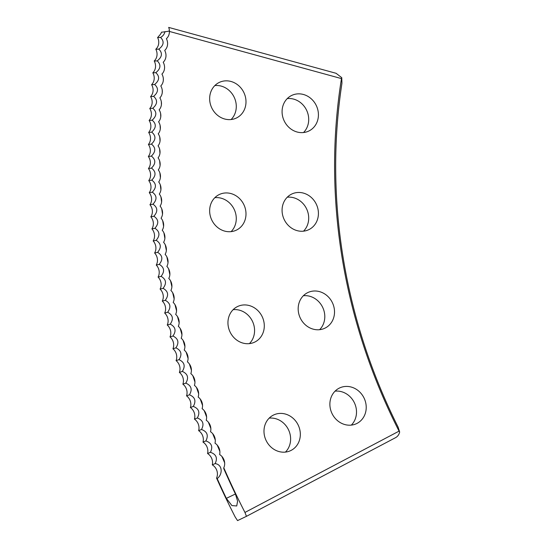 <?xml version="1.0" encoding="UTF-8"?>
<svg xmlns="http://www.w3.org/2000/svg" width="548" height="548" viewBox="0 0 548 548"><rect width="100%" height="100%" fill="white"/><g stroke="black" fill="none" stroke-linecap="round" stroke-linejoin="round"><path stroke-width="0.82" d="M244.956 512.442L399.067 431.132L399.663 432.023C399.04 434.598 397.697 436.468 395.629 437.626L246.456 516.332L244.956 512.442A731.738 659.354 -115.6 0 1 223.79 467.78L223.755 468.602A731.738 659.354 -115.6 0 0 235.421 494.015L237.592 501.132L236.729 505.968L231.907 505.585L226.351 498.358A731.738 659.354 -115.6 0 1 217.179 478.575C222.721 474.602 222.844 464.574 215.145 463.608C217.768 458.025 216.2 454.258 210.425 452.299C213.131 446.75 211.617 442.955 205.884 440.921C208.665 435.4 207.206 431.584 201.513 429.481C204.377 423.988 202.979 420.158 197.321 417.98C200.26 412.521 198.917 408.664 193.3 406.417C196.321 400.992 195.04 397.122 189.464 394.8C192.554 389.409 191.334 385.525 185.806 383.134C188.971 377.784 187.813 373.873 182.326 371.414C185.566 366.105 184.471 362.18 179.025 359.659C182.347 354.378 181.306 350.446 175.908 347.85C179.306 342.616 178.326 338.671 172.976 336.013C176.442 330.821 175.524 326.861 170.223 324.135C173.771 318.984 172.915 315.018 167.661 312.23C171.277 307.127 170.483 303.147 165.277 300.29C168.969 295.235 168.236 291.248 163.085 288.33C166.845 283.316 166.174 279.322 161.078 276.35C164.907 271.383 164.304 267.383 159.256 264.348C163.16 259.43 162.612 255.43 157.625 252.333C161.598 247.47 161.112 243.463 156.18 240.305C160.222 235.496 159.804 231.482 154.92 228.269C159.03 223.516 158.673 219.501 153.858 216.234C158.03 211.528 157.742 207.514 152.974 204.192C157.221 199.541 156.995 195.533 152.289 192.156C156.598 187.56 156.433 183.553 151.789 180.121C156.166 175.586 156.064 171.579 151.481 168.099C155.92 163.626 155.879 159.619 151.358 156.091C155.865 151.673 155.885 147.672 151.433 144.097C155.995 139.74 156.084 135.746 151.693 132.116C156.317 127.828 156.468 123.841 152.139 120.17C156.831 115.936 157.043 111.963 152.782 108.244C157.529 104.079 157.803 100.113 153.611 96.345C158.42 92.242 158.756 88.29 154.625 84.481C159.495 80.446 159.9 76.508 155.838 72.651C160.756 68.685 161.222 64.76 157.235 60.869C162.208 56.965 162.742 53.053 158.817 49.121C163.852 45.292 164.441 41.395 160.585 37.422C162.907 36.127 164.379 34.209 165.017 31.668A12.426 3.315 9.5 0 0 169.229 30.907A12.426 3.315 9.5 0 0 169.401 30.825M214.83 197.691A19.749 17.796 -115.6 0 1 233.845 208.685A19.749 17.796 -115.6 0 1 231.098 231.64M243.565 204.034A19.749 17.796 -115.6 0 1 236.352 230.146A19.749 17.796 -115.6 0 1 212.083 220.645A19.749 17.796 -115.6 0 1 219.289 194.526A19.749 17.796 -115.6 0 1 243.565 204.034M214.837 85.584A19.749 17.796 -115.6 0 1 233.852 96.578A19.749 17.796 -115.6 0 1 231.098 119.533M243.565 91.927A19.749 17.796 -115.6 0 1 236.359 118.039A19.749 17.796 -115.6 0 1 212.083 108.538A19.749 17.796 -115.6 0 1 219.296 82.419A19.749 17.796 -115.6 0 1 243.565 91.927M233.126 309.682A19.749 17.796 -115.6 0 1 252.142 320.676A19.749 17.796 -115.6 0 1 249.395 343.63M261.862 316.018A19.749 17.796 -115.6 0 1 254.649 342.137A19.749 17.796 -115.6 0 1 230.379 332.629A19.749 17.796 -115.6 0 1 237.585 306.517A19.749 17.796 -115.6 0 1 261.862 316.018M269.171 418.145A19.749 17.796 -115.6 0 1 288.186 429.139A19.749 17.796 -115.6 0 1 285.433 452.093M297.9 424.488A19.749 17.796 -115.6 0 1 290.693 450.6A19.749 17.796 -115.6 0 1 266.417 441.099A19.749 17.796 -115.6 0 1 273.63 414.98A19.749 17.796 -115.6 0 1 297.9 424.488M287.262 197.218A19.749 17.796 -115.6 0 1 306.27 208.213A19.749 17.796 -115.6 0 1 303.524 231.167M315.991 203.561A19.749 17.796 -115.6 0 1 308.784 229.674A19.749 17.796 -115.6 0 1 284.508 220.173A19.749 17.796 -115.6 0 1 291.714 194.054A19.749 17.796 -115.6 0 1 315.991 203.561M287.262 98.592A19.749 17.796 -115.6 0 1 306.277 109.586A19.749 17.796 -115.6 0 1 303.524 132.541M315.991 104.935A19.749 17.796 -115.6 0 1 308.784 131.047A19.749 17.796 -115.6 0 1 284.515 121.546A19.749 17.796 -115.6 0 1 291.721 95.427A19.749 17.796 -115.6 0 1 315.991 104.935M303.352 295.742A19.749 17.796 -115.6 0 1 322.368 306.736A19.749 17.796 -115.6 0 1 319.621 329.691M332.088 302.078A19.749 17.796 -115.6 0 1 324.875 328.197A19.749 17.796 -115.6 0 1 300.605 318.689A19.749 17.796 -115.6 0 1 307.812 292.577A19.749 17.796 -115.6 0 1 332.088 302.078M335.061 391.162A19.749 17.796 -115.6 0 1 354.077 402.157A19.749 17.796 -115.6 0 1 351.323 425.111M363.79 397.505A19.749 17.796 -115.6 0 1 356.584 423.618A19.749 17.796 -115.6 0 1 332.314 414.117A19.749 17.796 -115.6 0 1 339.52 387.998A19.749 17.796 -115.6 0 1 363.79 397.505M246.456 516.332L237.551 520.6L235.243 517.1A731.738 659.354 -115.6 0 1 216.556 478.068L217.179 478.575M163.318 78.597L163.325 80.22M162.235 90.105L162.277 92.482M161.331 101.757L161.42 104.675M160.619 113.491L160.763 116.84M160.091 125.293L160.297 129.006M159.756 137.137L160.03 141.165M159.612 149.022L159.961 153.324M159.653 160.941L160.084 165.482M159.886 172.887L160.4 177.648M160.311 184.854L160.907 189.807M160.927 196.842L161.612 201.965M161.735 208.836L162.509 214.117M162.729 220.837L163.592 226.262M163.921 232.845L164.873 238.394M165.297 244.846L166.345 250.511M166.859 256.848L168.01 262.615M168.62 268.835L169.859 274.699M170.558 280.816L171.901 286.762M172.695 292.776L174.127 298.797M175.018 304.715L176.545 310.798M177.525 316.628L179.148 322.772M180.217 328.519L181.943 334.705M183.094 340.377L184.916 346.603M186.162 352.2L188.08 358.461M189.409 363.982L191.423 370.27M192.841 375.729L194.951 382.031M196.458 387.422L198.657 393.745M200.253 399.074L202.541 405.404M204.226 410.671L206.61 417.001M208.384 422.207L210.857 428.536M212.713 433.687L215.275 440.003M217.227 445.106L219.871 451.408M221.906 456.457L224.639 462.745M223.79 467.78A9.898 8.919 64.4 0 0 219.625 454.545A9.898 8.919 64.4 0 0 214.98 443.174A9.898 8.919 64.4 0 0 210.514 431.728A9.898 8.919 64.4 0 0 206.219 420.227A9.898 8.919 64.4 0 0 202.102 408.664A9.898 8.919 64.4 0 0 198.164 397.04A9.898 8.919 64.4 0 0 194.403 385.367A9.898 8.919 64.4 0 0 190.82 373.64A9.898 8.919 64.4 0 0 187.423 361.865A9.898 8.919 64.4 0 0 184.21 350.049A9.898 8.919 64.4 0 0 181.176 338.198A9.898 8.919 64.4 0 0 178.326 326.3A9.898 8.919 64.4 0 0 175.661 314.374A9.898 8.919 64.4 0 0 173.182 302.421A9.898 8.919 64.4 0 0 170.887 290.44A9.898 8.919 64.4 0 0 168.777 278.432A9.898 8.919 64.4 0 0 166.859 266.41A9.898 8.919 64.4 0 0 165.126 254.368A9.898 8.919 64.4 0 0 163.585 242.312A9.898 8.919 64.4 0 0 162.229 230.242A9.898 8.919 64.4 0 0 161.064 218.173A9.898 8.919 64.4 0 0 160.091 206.103A9.898 8.919 64.4 0 0 159.304 194.026A9.898 8.919 64.4 0 0 158.708 181.957A9.898 8.919 64.4 0 0 158.304 169.901A9.898 8.919 64.4 0 0 158.084 157.845A9.898 8.919 64.4 0 0 158.064 145.809A9.898 8.919 64.4 0 0 158.228 133.794A9.898 8.919 64.4 0 0 158.584 121.793A9.898 8.919 64.4 0 0 159.132 109.819A9.898 8.919 64.4 0 0 159.865 97.88A9.898 8.919 64.4 0 0 160.797 85.961A9.898 8.919 64.4 0 0 161.913 74.083A9.898 8.919 64.4 0 0 163.215 62.246A9.898 8.919 64.4 0 0 164.708 50.443A9.898 8.919 64.4 0 0 166.393 38.689A9.898 8.919 64.4 0 0 169.387 31.428A9.686 7.836 45.4 0 0 168.668 27.4L336.109 73.302L341.774 77.693L341.473 78.597L169.387 31.428M341.774 77.693L341.931 83.337A536.334 483.274 64.4 0 0 398.088 427.05L399.663 432.023M216.556 478.068A9.898 8.919 -115.6 0 0 212.295 464.862A9.898 8.919 -115.6 0 0 207.569 453.525A9.898 8.919 -115.6 0 0 203.007 442.113A9.898 8.919 -115.6 0 0 198.629 430.639A9.898 8.919 -115.6 0 0 194.424 419.104A9.898 8.919 -115.6 0 0 190.396 407.513A9.898 8.919 -115.6 0 0 186.546 395.862A9.898 8.919 -115.6 0 0 182.874 384.162A9.898 8.919 -115.6 0 0 179.381 372.414A9.898 8.919 -115.6 0 0 176.079 360.618A9.898 8.919 -115.6 0 0 172.949 348.781A9.898 8.919 -115.6 0 0 170.01 336.91A9.898 8.919 -115.6 0 0 167.25 324.998A9.898 8.919 -115.6 0 0 164.681 313.059A9.898 8.919 -115.6 0 0 162.29 301.085A9.898 8.919 -115.6 0 0 160.091 289.091A9.898 8.919 -115.6 0 0 158.077 277.076A9.898 8.919 -115.6 0 0 156.255 265.04A9.898 8.919 -115.6 0 0 154.618 252.991A9.898 8.919 -115.6 0 0 153.166 240.935A9.898 8.919 -115.6 0 0 151.906 228.865A9.898 8.919 -115.6 0 0 150.837 216.796A9.898 8.919 -115.6 0 0 149.953 204.719A9.898 8.919 -115.6 0 0 149.262 192.649A9.898 8.919 -115.6 0 0 148.761 180.58A9.898 8.919 -115.6 0 0 148.453 168.524A9.898 8.919 -115.6 0 0 148.337 156.481A9.898 8.919 -115.6 0 0 148.405 144.453A9.898 8.919 -115.6 0 0 148.666 132.445A9.898 8.919 -115.6 0 0 149.118 120.457A9.898 8.919 -115.6 0 0 149.762 108.504A9.898 8.919 -115.6 0 0 150.59 96.571A9.898 8.919 -115.6 0 0 151.611 84.673A9.898 8.919 -115.6 0 0 152.823 72.816A9.898 8.919 -115.6 0 0 154.221 60.992A9.898 8.919 -115.6 0 0 155.81 49.217A9.898 8.919 -115.6 0 0 157.591 37.483A9.898 8.919 -115.6 0 0 159.016 35.901A10.72 10.069 -81.9 0 0 161.557 32.161A12.426 3.315 -170.5 0 0 165.017 31.668M399.067 431.132A538.396 485.138 -115.6 0 1 341.473 78.597M157.591 37.483A10.761 2.843 -170.9 0 0 160.585 37.422M155.81 49.217A10.761 2.781 -171.9 0 0 158.817 49.121M154.221 60.992A10.761 2.713 -172.8 0 0 157.235 60.869M152.823 72.816A10.761 2.651 -173.7 0 0 155.838 72.651M151.611 84.673A10.761 2.589 -174.6 0 0 154.625 84.481M150.59 96.571A10.761 2.521 -175.6 0 0 153.611 96.345M149.762 108.504A10.761 2.452 -176.5 0 0 152.782 108.244M149.118 120.457A10.761 2.384 -177.4 0 0 152.139 120.17M148.666 132.445A10.761 2.322 -178.3 0 0 151.693 132.116M148.405 144.453A10.761 2.254 -179.2 0 0 151.433 144.097M148.337 156.481A10.761 2.178 179.9 0 0 151.358 156.091M148.453 168.524A10.761 2.11 179 0 0 151.481 168.099M148.761 180.58A10.761 2.041 178.1 0 0 151.789 180.121M149.262 192.649A10.761 1.973 177.2 0 0 152.289 192.156M149.953 204.719A10.761 1.897 176.3 0 0 152.974 204.192M150.837 216.796A10.761 1.829 175.4 0 0 153.858 216.234M151.906 228.865A10.761 1.754 174.5 0 0 154.92 228.269M153.166 240.935A10.761 1.678 173.6 0 0 156.18 240.305M154.618 252.991A10.761 1.61 172.7 0 0 157.625 252.333M156.255 265.04A10.761 1.534 171.8 0 0 159.256 264.348M158.077 277.076A10.761 1.459 170.9 0 0 161.078 276.35M160.091 289.091A10.761 1.384 170 0 0 163.085 288.33M162.29 301.085A10.761 1.308 169.2 0 0 165.277 300.29M164.681 313.059A10.761 1.233 168.3 0 0 167.661 312.23M167.25 324.998A10.761 1.158 167.4 0 0 170.223 324.135M170.01 336.91A10.761 1.082 166.5 0 0 172.976 336.013M172.949 348.781A10.761 1.007 165.6 0 0 175.908 347.85M176.079 360.618A10.761 0.932 164.8 0 0 179.025 359.659M179.381 372.414A10.761 0.849 163.9 0 0 182.326 371.414M182.874 384.162A10.761 0.774 163 0 0 185.806 383.134M186.546 395.862A10.761 0.699 162.1 0 0 189.464 394.8M190.396 407.513A10.761 0.617 161.3 0 0 193.3 406.417M194.424 419.104A10.761 0.541 160.4 0 0 197.321 417.98M198.629 430.639A10.761 0.466 159.5 0 0 201.513 429.481M203.007 442.113A10.761 0.384 158.7 0 0 205.884 440.921M207.569 453.525L210.425 452.299M212.295 464.862L215.145 463.608M235.414 494.008L226.351 498.358"/></g></svg>

